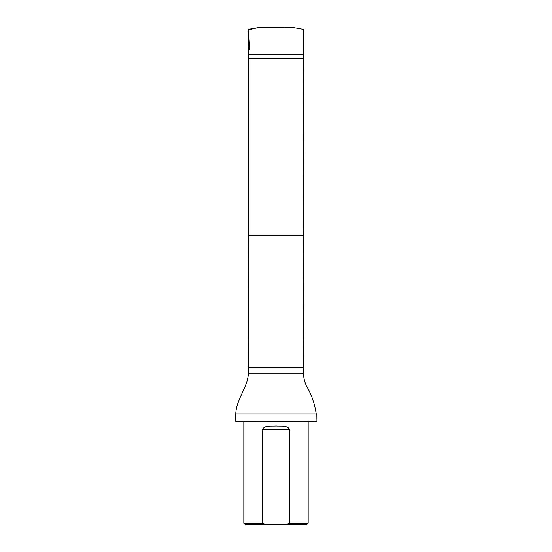 <?xml version="1.0" encoding="UTF-8"?>
<svg xmlns="http://www.w3.org/2000/svg" width="552" height="552" viewBox="0 0 552 552"><rect width="100%" height="100%" fill="white"/><g stroke="black" fill="none" stroke-linecap="round" stroke-linejoin="round"><path stroke-width="0.83" d="M303.324 58.201L248.676 58.201L248.676 235.318L303.324 235.318L303.607 54.344L248.393 54.344L248.393 31.347M286.364 524.4L306.884 524.4L308.175 523.11L289.731 523.11L286.364 524.4L265.636 524.4L262.269 523.11L262.269 429.801C264.518 424.923 271.329 426.482 275.993 426.02C280.657 426.475 287.523 424.936 289.731 429.801L289.731 523.11M243.825 421.431L243.825 523.11L245.116 524.4L265.636 524.4M243.825 523.11L262.269 523.11M308.175 421.431L308.175 523.11M248.676 58.201L248.393 54.344M248.676 235.318L248.393 373.807C247.434 387.994 236.221 399.365 235.78 413.931L316.22 413.931C314.875 404.443 311.859 395.529 307.181 387.173C306.174 385.751 303.524 379.852 303.607 373.807L248.393 373.807M316.22 421.3L235.78 421.3L316.096 421.431L316.22 413.931M235.78 421.3L235.78 413.931M285.412 27.6L266.782 27.6M263.2 27.69L257.853 27.697L247.751 30.077L249.801 29.139L257.943 27.697L293.795 27.683L303.724 29.456L303.607 31.319M248.227 29.484L249.594 49.68M303.324 235.318L303.607 367.377L248.393 367.377M289.731 429.801L262.269 429.801M288.661 27.69L276.262 27.683M265.919 27.683L267.237 27.683M303.607 54.344L303.607 30.125M303.607 373.807L303.607 367.377"/></g></svg>
